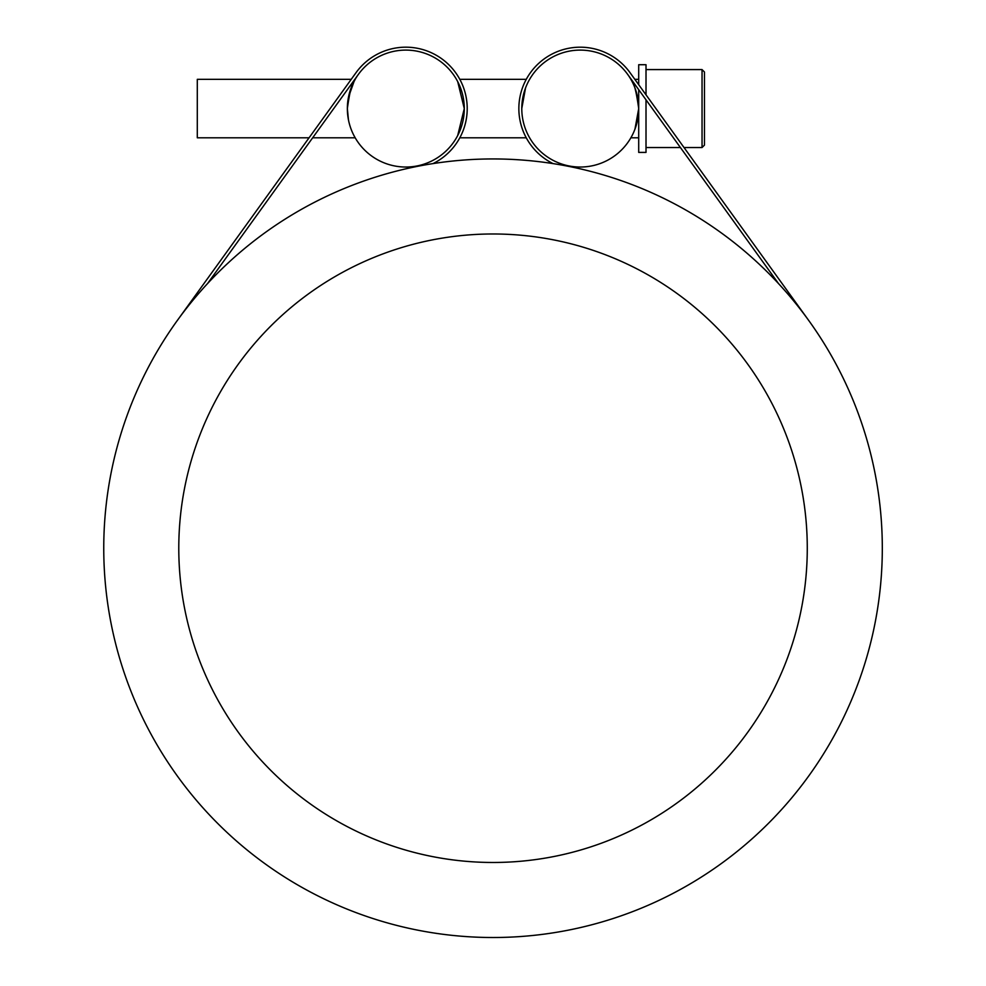 <?xml version="1.0" encoding="UTF-8"?>
<svg xmlns="http://www.w3.org/2000/svg" width="986" height="986" viewBox="0 0 986 986"><rect width="100%" height="100%" fill="white"/><g stroke="black" fill="none" stroke-linecap="round" stroke-linejoin="round"><path stroke-width="1.48" d="M525.55 87.902L521.779 108.534M646.015 99.82L646.015 152.411L638.706 152.411L638.706 108.571A58.47 58.47 0 0 1 568.86 165.919A58.47 58.47 0 0 1 580.236 50.101A58.47 58.47 0 0 1 638.706 108.571C636.241 90.774 633.628 81.025 630.867 79.336C633.628 81.025 636.241 90.774 638.706 108.571C636.241 90.774 633.628 81.025 630.867 79.336C633.628 81.025 636.241 90.774 638.706 108.571C636.241 90.774 633.628 81.025 630.867 79.336C633.628 81.025 636.241 90.774 638.706 108.571C636.241 90.774 633.628 81.025 630.867 79.336C633.628 81.025 636.241 90.774 638.706 108.571L634.935 129.24L638.706 108.571L638.706 89.689M354.824 79.336L348.452 97.294L352.618 84.34L355.194 79.336C352.433 81.025 349.82 90.774 347.355 108.571A58.47 58.47 0 0 1 402.005 50.224A58.47 58.47 0 0 1 463.79 100.954A58.47 58.47 0 0 1 417.201 165.919A58.47 58.47 0 0 1 347.355 108.571L348.452 119.848L347.355 108.571M312.661 137.793L355.194 137.793L353.949 135.538M632.112 135.538L630.867 137.793L632.112 135.538M646.015 64.719L638.706 64.719L646.015 64.719L646.015 94.829M646.015 69.587L702.044 69.587L702.044 147.543L704.472 145.102L704.472 72.027L704.472 132.925M638.706 84.685L638.706 64.719M457.701 135.538L464.283 108.571L457.701 81.604L464.283 108.571L457.701 135.538M459.809 79.336L526.265 79.336M351.213 79.336L356.032 72.668L351.213 79.336L197.299 79.336L197.299 137.793L309.062 137.793L272.814 188.067L309.062 137.793M348.452 97.294L352.618 84.34L355.194 79.336M638.706 108.571L634.935 129.24L638.706 108.571M778.558 283.635A389.273 389.273 0 0 1 635.132 910.645A389.273 389.273 0 0 1 103.752 548.228A389.273 389.273 0 0 1 778.558 283.635L627.663 74.369M807.275 548.228A314.251 314.251 0 0 1 335.906 820.377A314.251 314.251 0 0 1 335.906 276.08A314.251 314.251 0 0 1 807.275 548.228M177.283 320.549L356.032 72.668A61.391 61.391 0 0 1 452.685 68.909A61.391 61.391 0 0 1 433.002 163.614M358.399 74.369L207.504 283.635M553.06 163.614A61.391 61.391 0 0 1 533.389 68.909A61.391 61.391 0 0 1 630.029 72.668L634.848 79.336L638.706 79.336L634.848 79.336M704.472 145.102L702.044 147.543L684.025 147.543L713.248 188.067M630.029 72.668L808.779 320.549M702.044 69.587L704.472 72.027L702.044 69.587M646.015 147.543L680.426 147.543M526.265 137.793L459.809 137.793M638.706 137.793L630.867 137.793"/></g></svg>
